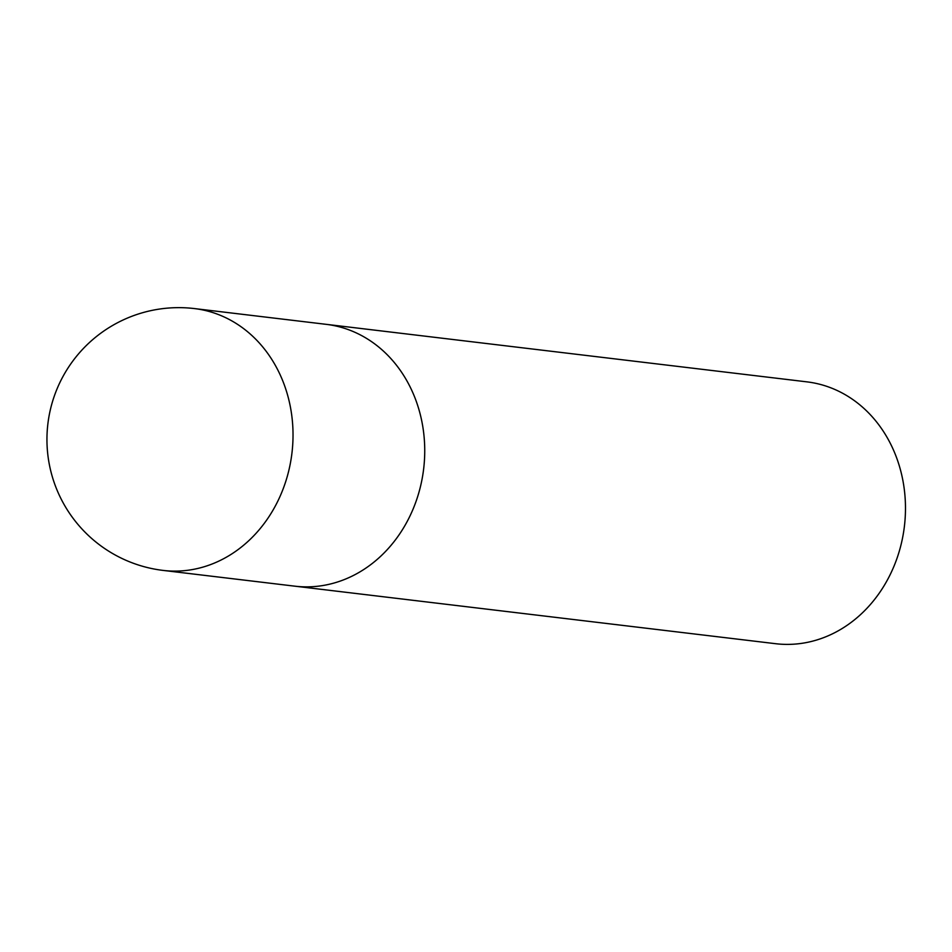 <?xml version="1.0" encoding="UTF-8"?>
<svg xmlns="http://www.w3.org/2000/svg" width="952" height="952" viewBox="0 0 952 952"><rect width="100%" height="100%" fill="white"/><g stroke="black" fill="none" stroke-linecap="round" stroke-linejoin="round"><path stroke-width="1.43" d="M326.179 324.334L194.47 308.579A131.852 113.954 96.8 0 1 292.121 451.545A131.852 113.954 96.8 0 1 165.707 570.688A131.852 113.954 96.8 0 1 163.137 570.415L775.582 643.695A131.852 113.954 -83.2 0 0 904.4 526.325A131.852 113.954 -83.2 0 0 806.915 381.859L326.179 324.334A131.852 113.954 96.8 0 1 423.664 468.789A131.852 113.954 96.8 0 1 294.846 586.17A131.852 113.954 -83.2 0 0 297.417 586.444A131.852 113.954 -83.2 0 0 423.83 467.313A131.852 113.954 -83.2 0 0 326.179 324.334A131.852 113.954 96.8 0 0 323.609 324.061M194.47 308.579A131.852 131.852 0 0 0 47.6 426.401A131.852 131.852 0 0 0 163.137 570.415"/></g></svg>
